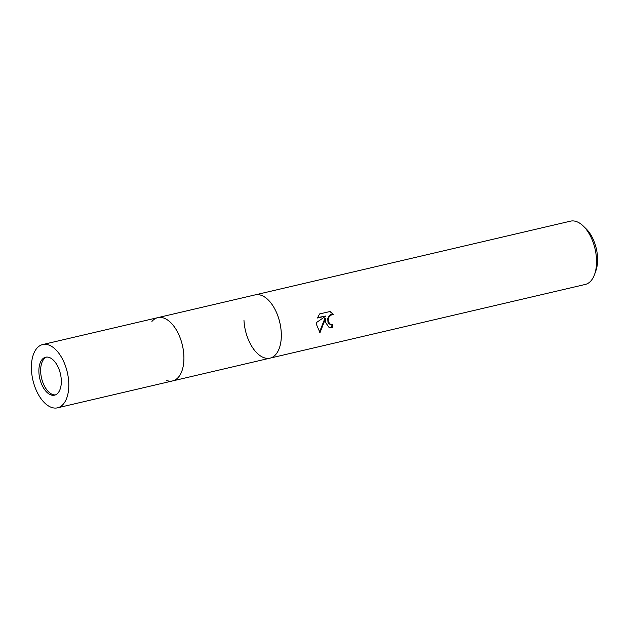 <?xml version="1.0" encoding="UTF-8"?>
<svg xmlns="http://www.w3.org/2000/svg" width="629" height="629" viewBox="0 0 629 629"><rect width="100%" height="100%" fill="white"/><g stroke="black" fill="none" stroke-linecap="round" stroke-linejoin="round"><path stroke-width="0.94" d="M46.562 357.075A19.499 10.591 -103.2 0 0 41.105 375.914A19.499 10.591 -103.2 0 0 52.789 394.54A19.499 10.591 -103.2 0 0 55.407 394.902M163.682 318.015A32.488 17.651 -103.2 0 1 183.857 355.566A32.488 17.651 -103.2 0 1 166.74 380.545A32.496 17.651 -103.2 0 0 172.605 380.922A32.496 17.651 -103.2 0 0 183.369 350.432A32.496 17.651 -103.2 0 0 163.682 318.015A32.496 17.651 -103.2 0 0 157.816 317.637A32.496 17.651 -103.2 0 0 151.927 321.435M270.014 358.145A32.496 17.651 -103.2 0 0 275.895 354.355A32.496 17.651 -103.2 0 0 279.795 322.488A32.496 17.651 -103.2 0 0 262.167 295.661A32.496 17.651 -103.2 0 0 261.082 295.237A32.496 17.651 -103.2 0 0 255.217 294.867L570.448 221.164A32.496 17.651 -103.2 0 1 583.327 226.078A32.496 17.651 -103.2 0 1 596.496 259.093A32.496 17.651 -103.2 0 1 594.609 274.33A32.496 17.651 -103.2 0 1 585.245 284.45L270.014 358.145A32.496 17.651 -103.2 0 0 281.257 332.788A32.496 17.651 -103.2 0 0 255.217 294.867L157.816 317.637A32.496 17.651 -103.2 0 1 183.857 355.566A32.496 17.651 -103.2 0 1 172.605 380.922L270.014 358.145A32.496 17.651 -103.2 0 1 243.966 320.224M264.141 357.775A32.488 17.651 -103.2 0 0 275.895 354.355A32.488 17.651 -103.2 0 0 279.803 322.488A32.488 17.651 -103.2 0 0 262.167 295.661A32.488 17.651 -103.2 0 0 261.082 295.237M330.673 324.611L328.928 323.731L327.984 322.339L327.717 318.486L329.643 315.176L331.2 314.398L332.89 314.414L333.818 314.712L331.837 314.61L329.061 316.827L328.181 320.711L328.354 321.781L330.65 324.603L332.56 324.666A32.496 17.651 76.8 0 1 332.371 327.827L329.297 327.756L325.539 322.441L325.602 318.313L319.996 332.647L316.497 324.556L316.544 322.48L325.948 316.002L317.456 317.991L319.579 313.957L330.052 311.504L333.818 314.72M594.609 274.33L595.915 270.635A28.163 15.293 -103.2 0 0 597.55 257.426A28.163 15.293 -103.2 0 0 586.134 228.814L583.327 226.078M333.795 314.704L329.887 311.544M328.998 327.638L331.735 327.615A31.411 17.062 -103.2 0 0 331.923 324.761M331.735 327.615L332.371 327.827M319.453 332.238L324.973 318.101L325.602 318.313M317.598 317.59L325.948 316.002M38.912 372.423A19.499 10.591 -103.2 0 0 54.534 395.177A19.499 10.591 -103.2 0 0 61.288 379.963A19.499 10.591 -103.2 0 0 45.658 357.209A19.499 10.591 -103.2 0 0 38.912 372.423M68.742 382.479A32.496 17.651 -103.2 0 0 42.701 344.55A32.496 17.651 -103.2 0 0 31.45 369.907A32.496 17.651 -103.2 0 0 57.491 407.836A32.496 17.651 -103.2 0 0 68.742 382.479M42.701 344.55L157.816 317.645M57.491 407.836L172.605 380.922"/></g></svg>

